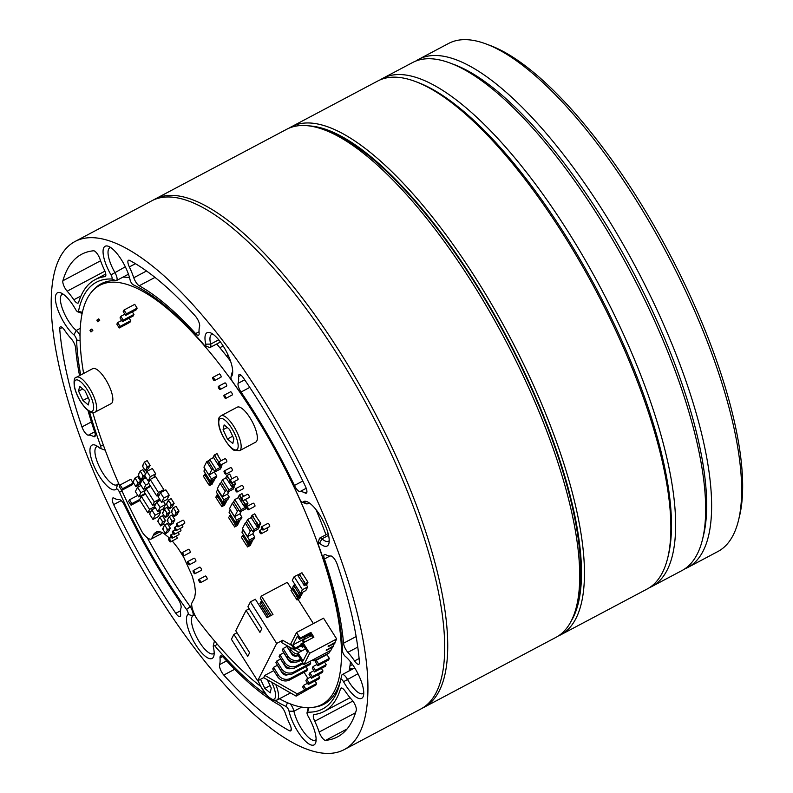 <?xml version="1.0" encoding="UTF-8"?>
<svg xmlns="http://www.w3.org/2000/svg" width="793" height="793" viewBox="0 0 793 793"><rect width="100%" height="100%" fill="white"/><g stroke="black" fill="none" stroke-linecap="round" stroke-linejoin="round"><path stroke-width="1.19" d="M302.371 593.273L301.35 595.285L298.644 596.713L299.665 594.71L302.371 593.273L301.955 592.619M298.416 593.174L299.09 594.244L298.842 592.767L298.416 593.174L299.298 593.947M298.644 596.713L297.732 594.819M297.524 594.938L292.647 587.216L294.887 584.411L300.537 593.323M294.421 585.759L293.985 586.166L294.669 587.236L294.421 585.759L293.985 586.166M294.292 586.007L294.877 586.939M298.545 592.926L294.788 586.989M293.668 585.204L294.114 585.918M299.665 594.71L299.219 593.997M300.706 596.544L299.685 598.546L296.988 599.974L298.009 597.972L300.706 596.544L300.279 595.85M296.76 596.445L297.434 597.506L297.861 597.099L297.187 596.029L296.76 596.445L297.643 597.208M296.988 599.974L296.076 598.081M295.868 598.2L290.991 590.478L293.083 587.9M292.756 589.021L293.004 590.507L293.43 590.091L292.756 589.021L292.33 589.437M292.627 589.278L293.222 590.21M296.889 596.187L293.132 590.25M292.012 588.475L292.458 589.179M298.009 597.972L297.563 597.258M294.441 583.678L294.966 584.55M222.526 464.054L221.981 465.124L219.284 466.552L219.939 465.263M219.284 466.552L218.372 464.658M221.098 460.733L217.946 455.747M218.154 464.767L213.277 457.055L214.298 455.043L217.004 453.616L218.125 455.39M215.052 455.598L215.299 457.075L215.726 456.669L215.052 455.598L214.625 456.005M214.923 455.846L215.508 456.778M218.699 462.012L215.428 456.827M214.298 455.043L214.754 455.757M205.159 473.054L205.605 473.768M214.844 479.18L212.147 480.608L211.126 482.62L213.823 481.182L214.635 478.853M211.126 482.62L210.442 481.083M209.996 480.836L206.279 474.829M150.125 465.382L147.429 466.819L144.435 462.071L147.131 460.634L150.125 465.382L148.35 468.455M147.577 466.958L146.675 466.978L147.052 467.573L147.577 466.958M146.973 466.819L147.349 467.414M142.899 465.521L142.393 466.086L145.387 470.834L148.469 468.653M142.542 465.778L143.146 465.927L142.77 465.332L144.048 462.825M145.516 469.674L145.843 470.378L146.071 469.922L145.169 469.942M145.466 469.783L145.843 470.378M147.052 467.573L145.773 470.08M172.359 506.459L174.133 503.386L171.129 498.638L168.433 500.066L171.437 504.814L174.133 503.386M166.897 503.525L166.391 504.08L169.395 508.828L172.477 506.648M169.524 507.679L169.851 508.372L170.079 507.916L169.177 507.936M169.474 507.778L169.851 508.372M166.55 503.783L166.927 504.378L166.778 503.327L168.047 500.819L168.602 501.057M171.585 504.953L170.673 504.972L171.585 504.953M168.047 500.819L168.423 501.414L168.433 500.066M171.347 505.409L170.673 504.972M169.781 508.075L171.05 505.567M140.718 481.331L138.022 482.768L135.018 478.02L137.714 476.583L140.718 481.331L138.944 484.404M138.17 482.907L137.258 482.927L137.635 483.522L138.17 482.907M137.566 482.768L137.932 483.363M133.482 481.47L132.976 482.035L135.98 486.783L139.062 484.602M133.135 481.728L133.739 481.876L133.363 481.282L134.641 478.764M136.109 485.623L136.436 486.317L135.99 485.435L135.762 485.891M136.059 485.732L136.436 486.317M137.635 483.522L136.366 486.03M163.695 523.588L165.469 520.515L162.476 515.767L159.77 517.205L162.773 521.953L165.469 520.515M158.233 520.654L157.738 521.219L160.731 525.967L163.814 523.786M160.86 524.817L161.187 525.511L160.741 524.619L160.513 525.075M160.81 524.916L161.187 525.511M157.886 520.912L158.263 521.507L158.114 520.466L159.393 517.958L159.948 518.196M162.922 522.091L162.02 522.111L162.922 522.091M159.393 517.958L159.77 518.553L159.77 517.205M162.694 522.547L162.02 522.111M161.118 525.214L162.387 522.706M145.218 474.739L146.933 471.349L150.313 476.692L148.142 480.954L144.772 475.612L145.218 474.739L143.186 475.84L140.183 471.092L142.889 469.654L145.605 473.966M143.335 475.978L142.433 475.998L142.809 476.593L143.335 475.978M144.931 475.869L144.108 477.475M142.73 475.84L143.107 476.434M138.656 474.541L138.151 475.106L141.144 479.854L144.227 477.673M138.299 474.799L138.904 474.948L138.527 474.353L139.806 471.845M141.273 478.704L141.6 479.398L141.828 478.942L140.926 478.962M141.223 478.803L141.6 479.398M142.809 476.593L141.531 479.101M168.235 515.222L170.019 512.149L167.016 507.401L164.32 508.838L167.323 513.586L170.019 512.149M162.783 512.288L162.278 512.853L165.281 517.601L168.364 515.42M165.41 516.451L165.737 517.145L165.291 516.253L165.053 516.709M165.36 516.55L165.737 517.145M162.436 512.546L162.803 513.14L163.933 509.592L164.488 509.83M167.462 513.725L166.56 513.745L167.462 513.725M163.933 509.592L164.31 510.177L164.32 508.838M167.234 514.181L166.56 513.745M165.658 516.848L166.936 514.34M303.342 583.777L298.257 576.164L299.278 574.162L301.974 572.734L302.926 574.866M307.971 582.231L305.275 583.658L304.254 585.67L306.96 584.243L307.971 582.231L303.104 574.509M300.022 574.717L300.269 576.194L300.706 575.787L300.022 574.717L299.595 575.123M299.903 574.965L300.488 575.896M304.254 585.67L303.134 583.886M304.026 582.131L304.453 581.725L304.7 583.202L304.026 582.131L304.909 582.905M305.275 583.658L304.829 582.944M300.398 575.946L304.155 581.884M299.278 574.162L299.724 574.875M213.069 482.223L212.048 484.236L209.352 485.663L210.373 483.661L213.069 482.223L212.772 481.748M209.124 482.124L209.798 483.195L209.55 481.718L209.124 482.124L210.006 482.897M209.352 485.663L208.44 483.77M208.232 483.889L203.355 476.167L205.427 473.599M205.119 474.71L204.693 475.116L205.367 476.187L205.793 475.78L205.119 474.71L204.693 475.116M204.99 474.957L205.585 475.889M209.243 481.876L205.496 475.939M204.376 474.155L204.822 474.868M210.373 483.661L209.927 482.947M150.174 479.438L158.422 492.493L156.697 495.883L148.45 482.818L150.174 479.438L155.567 476.573L163.824 489.638L162.922 491.402M158.422 492.493L163.824 489.638M156.697 495.883L159.611 494.336M146.081 488.815L154.338 501.88L152.613 505.27L144.366 492.205L146.081 488.815L150.69 486.367M154.338 501.88L159.591 499.084M157.49 495.466L158.352 496.824M152.613 505.27L155.993 503.476M159.651 499.174L158.719 501.017M248.001 503.149L246.98 505.151L244.284 506.578L245.305 504.576L248.001 503.149L245.315 499.521M244.056 503.04L244.73 504.11L245.156 503.704L244.482 502.633L244.056 503.04L244.938 503.813M244.284 506.578L243.372 504.685M243.392 496.477L242.945 495.774M243.164 504.804L238.287 497.082L239.308 495.07L242.004 493.642L243.124 495.427M240.051 495.625L240.299 497.112L240.725 496.696L240.051 495.625L239.625 496.041M239.922 495.883L240.517 496.814M244.175 502.792L242.916 500.789M240.993 497.746L240.428 496.854M239.308 495.07L239.754 495.784M245.305 504.576L244.859 503.862M230.277 514.181L230.733 514.895M239.962 520.307L237.266 521.735L236.245 523.747L238.941 522.309L239.764 519.98M236.245 523.747L235.561 522.21M235.124 521.963L231.407 515.956M179.01 511.108L176.314 512.536L173.31 507.788L176.006 506.35L179.01 511.108L177.236 514.171M176.462 512.675L175.55 512.694L175.927 513.289L176.462 512.675M175.858 512.536L176.224 513.13M171.774 511.237L171.268 511.802L174.272 516.55L177.354 514.37M171.427 511.505L172.031 511.644L171.655 511.049L172.924 508.541M174.401 515.4L174.728 516.094L174.282 515.202L174.054 515.658M174.351 515.5L174.728 516.094M175.927 513.289L174.658 515.797M238.306 523.568L237.285 525.581L234.589 527.008L235.61 525.006L238.306 523.568L237.87 522.884M234.351 523.469L235.035 524.54L234.787 523.063L234.351 523.469L235.243 524.242M234.589 527.008L233.677 525.115M233.459 525.224L228.582 517.512L230.684 514.935M230.357 516.055L230.604 517.532L231.031 517.125L230.357 516.055L229.93 516.461M230.228 516.302L230.822 517.234M234.48 523.221L230.733 517.284M229.603 515.5L230.059 516.213M235.61 525.006L235.154 524.292M260.758 523.33L259.737 525.343L257.041 526.77L258.052 524.758L260.758 523.33L255.703 515.965M256.803 523.231L257.477 524.302L257.229 522.825L256.803 523.231L257.695 524.004M257.041 526.77L256.129 524.877M255.911 524.986L251.034 517.274L252.055 515.262L254.751 513.834L255.881 515.609M252.808 515.817L253.056 517.294L253.482 516.887L252.808 515.817L252.382 516.223M252.68 516.065L253.264 516.996M256.932 522.984L253.185 517.046M252.055 515.262L252.501 515.975M258.052 524.758L257.606 524.044M243.154 534.115L243.61 534.829M243.629 534.869L242.489 535.434L243.481 537.466L243.917 537.059L243.233 535.989L242.807 536.405M252.848 540.241L250.142 541.669L249.121 543.681L251.827 542.253L252.64 539.924M249.121 543.681L248.447 542.144M248.001 541.897L244.284 535.899M170.346 528.237L167.65 529.674L164.647 524.916L167.353 523.489L170.346 528.237L168.572 531.31M164.617 525.412L164.647 524.916M167.799 529.813L166.897 529.833L167.264 530.428L167.799 529.813M167.194 529.674L167.571 530.269M163.11 528.376L162.615 528.941L165.608 533.689L168.691 531.508M162.763 528.634L163.368 528.782L162.991 528.188L164.27 525.67M165.737 532.529L166.064 533.223L165.618 532.341L165.39 532.797M165.687 532.638L166.064 533.223M167.264 530.428L165.995 532.936M251.183 543.502L250.172 545.515L247.466 546.942L248.487 544.94L251.183 543.502L250.757 542.818M247.238 543.403L247.912 544.474L248.338 544.067L247.664 542.997L247.238 543.403L248.12 544.176M247.466 546.942L246.554 545.049M246.345 545.168L241.468 537.446L242.489 535.434M243.114 536.246L243.699 537.168M247.366 543.155L243.61 537.218M248.487 544.94L248.04 544.226M235.63 483.552L234.609 485.554L231.903 486.991L232.924 484.979L235.63 483.552L234.064 481.708M231.675 483.452L232.349 484.523L232.101 483.036L231.675 483.452L232.567 484.226M231.903 486.991L231.001 485.098M232.141 478.665L230.575 476.187M230.783 485.207L225.906 477.485L226.927 475.483L229.623 474.055L230.753 475.83M227.68 476.038L227.244 476.444L227.928 477.515L227.68 476.038L227.244 476.444M227.551 476.286L228.136 477.217M229.742 479.934L228.047 477.267M226.927 475.483L227.373 476.196M232.924 484.979L232.478 484.265M217.53 493.989L217.976 494.703M227.214 500.115L224.518 501.553L223.497 503.555L226.193 502.128L227.006 499.798M223.497 503.555L222.813 502.028M222.367 501.781L218.65 495.774M174.896 519.871L172.2 521.308L169.196 516.55L171.893 515.123L174.896 519.871L173.112 522.944M169.167 517.046L169.196 516.55M172.339 521.447L171.437 521.467L171.813 522.062L172.339 521.447M171.734 521.308L172.111 521.903M167.66 520.01L167.154 520.575L170.158 525.323L173.241 523.132M167.313 520.267L167.918 520.416L167.541 519.821L168.81 517.304M170.287 524.163L170.604 524.857L170.168 523.975L169.93 524.431M170.237 524.262L170.604 524.857M171.813 522.062L170.535 524.57M225.46 503.238L224.439 505.24L221.743 506.677L222.764 504.665L225.46 503.238L225.123 502.693M221.505 503.139L222.189 504.199L222.615 503.793L221.941 502.722L221.505 503.139L222.397 503.912M221.743 506.677L220.831 504.774M220.613 504.893L215.746 497.171L217.837 494.594M217.51 495.714L217.084 496.131L217.758 497.201L218.184 496.785L217.51 495.714L217.084 496.131M217.381 495.972L217.976 496.904M221.634 502.881L217.887 496.943M216.757 495.169L217.213 495.883M222.764 504.665L222.308 503.951M250.301 531.062L247.495 536.593L242.43 528.574L245.235 523.053L250.301 531.062L251.867 530.239M247.495 536.593L252.898 533.729L254.206 531.141M245.235 523.053L246.801 522.22M267.37 679.77L271.256 688.096L270.205 692.904L264.812 688.413L260.57 679.304M270.096 685.608L264.812 688.413M232.815 443.505L227.422 439.005L223.081 429.707L224.132 424.899L229.524 429.39L233.866 438.698L232.815 443.505M221.009 415.78L237.206 407.196A19.766 6.503 62.1 0 1 242.846 409.138A19.766 6.503 62.1 0 1 254.949 427.586A19.766 6.503 62.1 0 1 255.723 442.127L239.526 450.711A19.766 6.503 -117.9 0 0 238.762 436.17A19.766 6.503 -117.9 0 0 226.649 417.723A19.766 6.503 -117.9 0 0 221.009 415.78C219.314 417.852 217.52 416.692 219.017 426.099C220.979 436.556 232.062 450.563 234.232 450.216L239.526 450.711M232.706 436.209L227.422 439.005M223.081 429.707L227.244 427.496M349.971 665.872L352.498 664.524M422.481 708.07A287.512 94.526 -117.9 0 0 424.007 707.316A287.512 94.526 -117.9 0 0 408.524 485.088A287.512 94.526 -117.9 0 0 154.675 199.271A287.512 94.526 -117.9 0 0 153.198 200.104M154.675 199.271L286.62 129.318A287.512 94.526 62.1 0 1 324.119 129.794A287.512 94.526 62.1 0 1 540.469 415.135A287.512 94.526 62.1 0 1 576.6 606.06A287.512 94.526 62.1 0 1 555.952 637.364L424.007 707.316M324.119 129.794L328.332 131.38A283.914 93.346 62.1 0 1 541.976 413.153A283.914 93.346 62.1 0 1 577.661 601.689L576.6 606.06M275.102 700.596A241.508 79.399 -117.9 0 0 286.015 706.404A3.598 1.18 62.1 0 1 289.039 711.182A25.158 8.267 -117.9 0 0 303.005 738.57A25.158 8.267 -117.9 0 0 315.842 742.159A25.158 8.267 -117.9 0 0 308.16 716.277A3.598 1.18 62.1 0 1 307.06 712.58A3.598 1.18 62.1 0 1 307.545 712.144A241.508 79.399 -117.9 0 0 340.038 682.664A241.508 79.399 -117.9 0 0 340.673 679.77A3.598 1.18 62.1 0 1 340.683 679.73A3.598 1.18 62.1 0 1 343.538 681.712A25.158 8.267 -117.9 0 0 363.491 695.6A25.158 8.267 -117.9 0 0 358.961 675.775A25.158 8.267 -117.9 0 0 345.213 656.287A3.598 1.18 62.1 0 1 342.566 651.142A241.508 79.399 -117.9 0 0 318.538 545.247A3.598 1.18 62.1 0 1 318.221 543.195A3.598 1.18 62.1 0 1 319.559 543.205A25.158 8.267 -117.9 0 0 328.936 543.284A25.158 8.267 -117.9 0 0 322.652 519.921A25.158 8.267 -117.9 0 0 306.841 501.612A25.158 8.267 -117.9 0 0 302.807 502.157A3.598 1.18 62.1 0 1 302.232 502.237A3.598 1.18 62.1 0 1 299.675 499.015A241.508 79.399 -117.9 0 0 232.567 381.621A3.598 1.18 62.1 0 1 230.971 377.141A3.598 1.18 62.1 0 1 231.15 376.804A25.158 8.267 -117.9 0 0 232.428 374.435A25.158 8.267 -117.9 0 0 226.144 351.071A25.158 8.267 -117.9 0 0 210.333 332.763A25.158 8.267 -117.9 0 0 205.783 344.162A3.598 1.18 62.1 0 1 205.139 345.798A3.598 1.18 62.1 0 1 204.009 344.866A241.508 79.399 -117.9 0 0 133.135 284.746A3.598 1.18 62.1 0 1 130.111 279.969A25.158 8.267 -117.9 0 0 108.393 246.296A25.158 8.267 -117.9 0 0 110.99 274.874A3.598 1.18 62.1 0 1 111.605 279.007A241.508 79.399 -117.9 0 0 78.467 311.381A3.598 1.18 62.1 0 1 77.734 311.808A3.598 1.18 62.1 0 1 75.613 309.439A25.158 8.267 -117.9 0 0 60.744 292.855A25.158 8.267 -117.9 0 0 57.096 307.506A25.158 8.267 -117.9 0 0 73.937 334.864A3.598 1.18 62.1 0 1 76.584 340.009A241.508 79.399 -117.9 0 0 80.698 375.01M302.232 502.237L306.445 503.813A7.187 2.359 -117.9 0 0 307.377 503.823A7.187 2.359 -117.9 0 0 307.595 503.654A21.56 7.087 62.1 0 1 308.249 503.149A21.56 7.087 62.1 0 1 309.211 502.871M329.214 540.618A21.56 7.087 62.1 0 1 328.451 541.252A21.56 7.087 62.1 0 1 321.958 538.843A7.187 2.359 -117.9 0 0 319.797 538.041A7.187 2.359 -117.9 0 0 319.272 538.824L318.221 543.195M363.769 692.933A21.56 7.087 62.1 0 1 362.996 693.568A21.56 7.087 62.1 0 1 347.443 679.323A7.187 2.359 -117.9 0 0 342.259 674.575A7.187 2.359 -117.9 0 0 341.743 675.358A7.187 2.359 -117.9 0 0 341.724 675.438L340.693 679.69M340.544 680.424A237.91 78.22 62.1 0 1 324.01 704.194A237.91 78.22 62.1 0 1 314.226 707.148M308.358 707.673A7.187 2.359 -117.9 0 0 308.12 708.208L307.06 712.58M316.12 739.492A21.56 7.087 62.1 0 1 315.346 740.137A21.56 7.087 62.1 0 1 303.788 732.068A21.56 7.087 62.1 0 1 293.925 711.232A7.187 2.359 -117.9 0 0 290.347 703.906M89.391 411.468A241.508 79.399 -117.9 0 0 100.612 445.914A3.598 1.18 62.1 0 1 100.205 448.342A3.598 1.18 62.1 0 1 99.591 447.946A25.158 8.267 -117.9 0 0 95.299 445.17A25.158 8.267 -117.9 0 0 95.13 468.534A25.158 8.267 -117.9 0 0 116.343 488.994A3.598 1.18 62.1 0 1 119.475 492.136A241.508 79.399 -117.9 0 0 186.573 609.53A3.598 1.18 62.1 0 1 187.991 614.347A25.158 8.267 -117.9 0 0 195.712 644.768A25.158 8.267 -117.9 0 0 213.902 655.692A25.158 8.267 -117.9 0 0 213.357 646.989A3.598 1.18 62.1 0 1 213.287 645.74A3.598 1.18 62.1 0 1 215.141 646.285A241.508 79.399 -117.9 0 0 266.19 694.757M214.506 640.932A7.187 2.359 -117.9 0 0 214.338 641.368L213.287 645.74M214.179 653.026A21.56 7.087 62.1 0 1 213.416 653.67A21.56 7.087 62.1 0 1 197.447 638.682A21.56 7.087 62.1 0 1 192.749 615.883A7.187 2.359 -117.9 0 0 189.914 606.249A237.91 78.22 62.1 0 1 147.339 537.832M119.039 484.315A7.187 2.359 -117.9 0 0 117.77 484.146A7.187 2.359 -117.9 0 0 117.552 484.315A21.56 7.087 62.1 0 1 116.898 484.82A21.56 7.087 62.1 0 1 100.533 469.089A21.56 7.087 62.1 0 1 96.696 446.717A21.56 7.087 62.1 0 1 97.658 446.439M100.205 448.342L104.418 449.918A7.187 2.359 -117.9 0 0 105.152 450.008M80.034 335.667A7.187 2.359 -117.9 0 0 76.267 330.443A21.56 7.087 62.1 0 1 63.014 310.321A21.56 7.087 62.1 0 1 62.151 294.401A21.56 7.087 62.1 0 1 63.103 294.124M77.734 311.808L81.947 313.394A7.187 2.359 -117.9 0 0 82.125 313.443M93.197 290.218A237.91 78.22 62.1 0 1 101.137 283.785A237.91 78.22 62.1 0 1 116.056 280.643A7.187 2.359 -117.9 0 0 116.512 280.544A7.187 2.359 -117.9 0 0 114.826 272.366A21.56 7.087 62.1 0 1 109.801 247.832A21.56 7.087 62.1 0 1 110.752 247.565M205.139 345.798L209.352 347.374A7.187 2.359 -117.9 0 0 210.284 347.384A7.187 2.359 -117.9 0 0 210.651 344.112A21.56 7.087 62.1 0 1 211.731 334.309A21.56 7.087 62.1 0 1 212.693 334.031M232.696 371.768A21.56 7.087 62.1 0 1 232.389 372.086A7.187 2.359 -117.9 0 0 232.032 372.769L230.971 377.141M352.627 669.074A237.91 78.22 62.1 0 1 350.853 668.291L349.961 670.491M313.998 751.457A287.512 94.526 -117.9 0 0 344.241 749.593A287.512 94.526 -117.9 0 0 293.093 451.306A287.512 94.526 -117.9 0 0 74.909 241.558A287.512 94.526 -117.9 0 0 107.105 501.88A287.512 94.526 -117.9 0 0 313.998 751.457M180.546 610.769L175.788 613.296A273.129 89.797 62.1 0 1 113.657 504.596L121.2 500.601M175.788 613.296A7.187 2.359 -117.9 0 0 180.041 616.548A7.187 2.359 -117.9 0 0 180.616 614.535A35.943 11.816 -117.9 0 1 181.042 607.825A7.187 2.359 -117.9 0 0 178.118 599.102A244.383 80.351 -117.9 0 1 124.729 505.696A7.187 2.359 -117.9 0 0 119.158 499.56A35.943 11.816 -117.9 0 1 114.113 498.192A7.187 2.359 -117.9 0 0 112.814 498.014A7.187 2.359 -117.9 0 0 113.657 504.596M291.249 729.738L289.415 730.72A273.129 89.797 62.1 0 1 223.785 675.051L234.659 669.292M226.62 660.896L219.562 664.643A7.187 2.359 -117.9 0 0 223.785 675.051M219.562 664.643A35.943 11.816 -117.9 0 0 220.018 657.962L222.565 656.604M289.415 730.72A7.187 2.359 -117.9 0 0 290.674 730.878A7.187 2.359 -117.9 0 0 289.802 724.217A35.943 11.816 -117.9 0 1 285.381 713.403A7.187 2.359 -117.9 0 0 279.939 705.383A244.383 80.351 -117.9 0 1 223.547 657.546A7.187 2.359 -117.9 0 0 220.593 655.96A7.187 2.359 -117.9 0 0 220.018 657.962M355.542 712.758L319.163 732.048A35.943 11.816 -117.9 0 0 314.752 721.243A7.187 2.359 -117.9 0 1 313.889 714.602A7.187 2.359 -117.9 0 1 314.177 714.513A244.383 80.351 -117.9 0 0 324.04 711.499A244.383 80.351 -117.9 0 0 340.534 688.76A7.187 2.359 -117.9 0 1 341.02 688.086A7.187 2.359 -117.9 0 1 345.312 691.387A35.943 11.816 -117.9 0 0 351.993 699.971A7.187 2.359 -117.9 0 1 356.265 710.389A273.129 89.797 62.1 0 1 337.501 736.895A273.129 89.797 62.1 0 1 325.596 740.365L347.056 728.985M319.163 732.048A7.187 2.359 -117.9 0 0 325.596 740.365M356.146 636.541L343.538 643.232A244.383 80.351 -117.9 0 0 324.426 558.976A7.187 2.359 -117.9 0 1 324.436 554.485A7.187 2.359 -117.9 0 1 325.725 554.664A35.943 11.816 -117.9 0 0 330.75 555.982A7.187 2.359 -117.9 0 1 337.194 564.229A273.129 89.797 62.1 0 1 359.437 662.284A7.187 2.359 -117.9 0 1 358.862 664.256A7.187 2.359 -117.9 0 1 354.56 660.936A35.943 11.816 -117.9 0 0 347.879 652.332L357.772 647.088M343.538 643.232A7.187 2.359 -117.9 0 0 347.879 652.332M244.7 379.827L238.098 383.326A35.943 11.816 -117.9 0 0 238.534 376.616A7.187 2.359 -117.9 0 1 239.109 374.603A7.187 2.359 -117.9 0 1 243.362 377.855A273.129 89.797 62.1 0 1 305.493 486.555A7.187 2.359 -117.9 0 1 306.336 493.137A7.187 2.359 -117.9 0 1 305.027 492.959A35.943 11.816 -117.9 0 0 299.992 491.591L306.217 488.29M302.827 480.994L294.421 485.455A7.187 2.359 -117.9 0 0 299.992 491.591M294.421 485.455A244.383 80.351 -117.9 0 0 241.032 392.049L249.775 387.41M238.098 383.326A7.187 2.359 -117.9 0 0 241.032 392.049M146.507 270.998L133.769 277.748A35.943 11.816 -117.9 0 0 129.348 266.934A7.187 2.359 -117.9 0 1 128.466 260.273A7.187 2.359 -117.9 0 1 129.735 260.431A273.129 89.797 62.1 0 1 195.356 316.1A7.187 2.359 -117.9 0 1 199.588 326.508A35.943 11.816 -117.9 0 0 199.132 333.189A7.187 2.359 -117.9 0 1 198.557 335.191A7.187 2.359 -117.9 0 1 195.603 333.605A244.383 80.351 -117.9 0 0 139.211 285.767L154.992 277.411M133.769 277.748A7.187 2.359 -117.9 0 0 139.211 285.767M100.572 260.778L62.885 280.762A273.129 89.797 62.1 0 1 81.649 254.256A273.129 89.797 62.1 0 1 93.554 250.786A7.187 2.359 -117.9 0 1 99.987 259.103A35.943 11.816 -117.9 0 0 104.389 269.907A7.187 2.359 -117.9 0 1 105.261 276.549A7.187 2.359 -117.9 0 1 104.973 276.638A244.383 80.351 -117.9 0 0 95.11 279.661A244.383 80.351 -117.9 0 0 78.606 302.391A7.187 2.359 -117.9 0 1 78.12 303.065A7.187 2.359 -117.9 0 1 73.838 299.764A35.943 11.816 -117.9 0 0 67.157 291.18L104.934 271.156M62.885 280.762A7.187 2.359 -117.9 0 0 67.157 291.18M91.393 421.916L81.957 426.921A273.129 89.797 62.1 0 1 59.713 328.867L62.241 327.519M79.548 375.624A244.383 80.351 -117.9 0 1 75.613 347.919A7.187 2.359 -117.9 0 0 71.271 338.819A35.943 11.816 -117.9 0 1 64.59 330.215A7.187 2.359 -117.9 0 0 60.288 326.894A7.187 2.359 -117.9 0 0 59.713 328.867M87.964 410.457A244.383 80.351 -117.9 0 0 94.724 432.175A7.187 2.359 -117.9 0 1 94.714 436.665A7.187 2.359 -117.9 0 1 93.425 436.487A35.943 11.816 -117.9 0 0 88.4 435.169L94.625 431.868M81.957 426.921A7.187 2.359 -117.9 0 0 88.4 435.169M74.909 241.558L151.681 200.857A287.512 94.526 62.1 0 1 369.855 410.605A287.512 94.526 62.1 0 1 421.004 708.902L344.241 749.593M308.992 125.889A285.351 93.812 62.1 0 1 320.65 127.792A285.351 93.812 62.1 0 1 513.973 350.902A285.351 93.812 62.1 0 1 571.347 620.78M667.765 557.737L668.4 555.11A285.351 93.812 -117.9 0 0 597.139 290.119A285.351 93.812 -117.9 0 0 417.812 82.422L415.284 81.471A287.512 94.526 62.1 0 1 595.969 290.744A287.512 94.526 62.1 0 1 667.765 557.737A287.512 94.526 62.1 0 1 647.108 589.04L560.75 634.816A287.512 94.526 -117.9 0 0 528.554 374.494A287.512 94.526 -117.9 0 0 321.661 124.917A287.512 94.526 -117.9 0 0 291.428 126.781A287.512 94.526 -117.9 0 0 289.078 128.149M558.292 635.986A287.512 94.526 -117.9 0 0 560.75 634.816M291.428 126.781L377.785 80.995A287.512 94.526 62.1 0 1 408.028 79.131A287.512 94.526 62.1 0 1 415.284 81.471M738.531 520.218L739.591 515.846A283.914 93.346 -117.9 0 0 668.687 252.184A283.914 93.346 -117.9 0 0 490.272 45.528L486.059 43.952A287.512 94.526 62.1 0 1 702.4 329.293A287.512 94.526 62.1 0 1 738.531 520.218A287.512 94.526 62.1 0 1 717.883 551.522L687.898 567.421A287.512 94.526 -117.9 0 0 672.414 345.193A287.512 94.526 -117.9 0 0 418.575 59.376A287.512 94.526 -117.9 0 0 415.661 61.13M418.575 59.376L448.56 43.476A287.512 94.526 62.1 0 1 486.059 43.952M684.805 568.839A287.512 94.526 -117.9 0 0 687.898 567.421M702.548 539.299L703.609 534.918A283.914 93.346 -117.9 0 0 667.924 346.382A283.914 93.346 -117.9 0 0 454.28 64.61L450.067 63.034A287.512 94.526 62.1 0 1 666.417 348.365A287.512 94.526 62.1 0 1 702.548 539.299A287.512 94.526 62.1 0 1 681.901 570.593L651.905 586.493A287.512 94.526 -117.9 0 0 636.432 364.265A287.512 94.526 -117.9 0 0 382.583 78.448A287.512 94.526 -117.9 0 0 380.243 79.825M649.457 587.663A287.512 94.526 -117.9 0 0 651.905 586.493M382.583 78.448L412.568 62.548A287.512 94.526 62.1 0 1 450.067 63.034M267.043 527.93A1.794 0.595 62.1 0 1 267.796 530.23A1.794 0.595 62.1 0 1 267.697 530.339L261.184 533.788A1.794 0.595 62.1 0 1 259.926 532.658A1.794 0.595 62.1 0 1 259.41 530.715A1.794 0.595 62.1 0 1 259.509 530.616A1.794 0.595 62.1 0 1 260.768 531.746A1.794 0.595 62.1 0 1 261.284 533.679A1.794 0.595 62.1 0 1 261.184 533.788M261.412 526.849L267.925 523.4A1.794 0.595 62.1 0 1 269.194 524.53A1.794 0.595 62.1 0 1 269.709 526.463A1.794 0.595 62.1 0 1 269.61 526.572L263.098 530.021A1.794 0.595 62.1 0 1 261.839 528.891A1.794 0.595 62.1 0 1 261.323 526.948A1.794 0.595 62.1 0 1 261.412 526.849A1.794 0.595 62.1 0 1 262.681 527.979A1.794 0.595 62.1 0 1 263.197 529.922A1.794 0.595 62.1 0 1 263.098 530.021M198.835 579.475L205.337 576.025A1.794 0.595 62.1 0 1 206.705 577.334A1.794 0.595 62.1 0 1 207.023 579.207L200.51 582.657A1.794 0.595 62.1 0 1 199.35 581.695A1.794 0.595 62.1 0 1 198.835 579.475A1.794 0.595 62.1 0 1 199.995 580.436A1.794 0.595 62.1 0 1 200.51 582.657M187.574 561.662L194.087 558.213A1.794 0.595 62.1 0 1 195.455 559.531A1.794 0.595 62.1 0 1 195.772 561.394L189.259 564.844A1.794 0.595 62.1 0 1 188.1 563.882A1.794 0.595 62.1 0 1 187.574 561.662A1.794 0.595 62.1 0 1 188.734 562.624A1.794 0.595 62.1 0 1 189.259 564.844M181.954 552.761L188.456 549.311A1.794 0.595 62.1 0 1 189.824 550.62A1.794 0.595 62.1 0 1 190.142 552.483L183.639 555.933A1.794 0.595 62.1 0 1 182.479 554.971A1.794 0.595 62.1 0 1 181.954 552.761A1.794 0.595 62.1 0 1 183.114 553.722A1.794 0.595 62.1 0 1 183.639 555.933M193.205 570.573L199.717 567.124A1.794 0.595 62.1 0 1 201.075 568.432A1.794 0.595 62.1 0 1 201.392 570.296L194.89 573.745A1.794 0.595 62.1 0 1 193.73 572.784A1.794 0.595 62.1 0 1 193.205 570.573A1.794 0.595 62.1 0 1 194.364 571.535A1.794 0.595 62.1 0 1 194.89 573.745M224.141 471.012L230.654 467.563A1.794 0.595 62.1 0 1 231.814 468.524A1.794 0.595 62.1 0 1 232.339 470.735L225.827 474.184A1.794 0.595 62.1 0 1 224.667 473.223A1.794 0.595 62.1 0 1 224.141 471.012A1.794 0.595 62.1 0 1 225.301 471.974A1.794 0.595 62.1 0 1 225.827 474.184M229.772 479.914L236.274 476.464A1.794 0.595 62.1 0 1 237.444 477.426A1.794 0.595 62.1 0 1 237.959 479.646L231.457 483.096A1.794 0.595 62.1 0 1 230.297 482.134A1.794 0.595 62.1 0 1 229.772 479.914A1.794 0.595 62.1 0 1 230.932 480.875A1.794 0.595 62.1 0 1 231.457 483.096M246.653 506.638L253.155 503.188A1.794 0.595 62.1 0 1 254.315 504.15A1.794 0.595 62.1 0 1 254.84 506.36L248.328 509.81A1.794 0.595 62.1 0 1 247.168 508.848A1.794 0.595 62.1 0 1 246.653 506.638A1.794 0.595 62.1 0 1 247.812 507.599A1.794 0.595 62.1 0 1 248.328 509.81M235.392 488.825L241.905 485.375A1.794 0.595 62.1 0 1 243.064 486.337A1.794 0.595 62.1 0 1 243.59 488.547L237.077 491.997A1.794 0.595 62.1 0 1 235.917 491.036A1.794 0.595 62.1 0 1 235.392 488.825A1.794 0.595 62.1 0 1 236.552 489.787A1.794 0.595 62.1 0 1 237.077 491.997M218.521 462.111L225.024 458.651A1.794 0.595 62.1 0 1 226.183 459.613A1.794 0.595 62.1 0 1 226.709 461.833L220.196 465.283A1.794 0.595 62.1 0 1 219.037 464.321A1.794 0.595 62.1 0 1 218.521 462.111A1.794 0.595 62.1 0 1 219.681 463.062A1.794 0.595 62.1 0 1 220.196 465.283M241.022 497.726L247.535 494.277A1.794 0.595 62.1 0 1 248.695 495.238A1.794 0.595 62.1 0 1 249.21 497.459L242.708 500.908A1.794 0.595 62.1 0 1 241.548 499.947A1.794 0.595 62.1 0 1 241.022 497.726A1.794 0.595 62.1 0 1 242.182 498.688A1.794 0.595 62.1 0 1 242.708 500.908M218.432 386.34L224.934 382.89A1.794 0.595 62.1 0 1 226.094 383.852A1.794 0.595 62.1 0 1 226.62 386.062L220.117 389.512A1.794 0.595 62.1 0 1 218.957 388.55A1.794 0.595 62.1 0 1 218.432 386.34A1.794 0.595 62.1 0 1 219.592 387.301A1.794 0.595 62.1 0 1 220.117 389.512M224.052 395.241L230.565 391.792A1.794 0.595 62.1 0 1 231.725 392.753A1.794 0.595 62.1 0 1 232.25 394.973L225.737 398.423A1.794 0.595 62.1 0 1 224.578 397.462A1.794 0.595 62.1 0 1 224.052 395.241A1.794 0.595 62.1 0 1 225.212 396.203A1.794 0.595 62.1 0 1 225.737 398.423M212.802 377.428L219.314 373.979A1.794 0.595 62.1 0 1 220.474 374.94A1.794 0.595 62.1 0 1 220.999 377.161L214.487 380.61A1.794 0.595 62.1 0 1 213.327 379.649A1.794 0.595 62.1 0 1 212.802 377.428A1.794 0.595 62.1 0 1 213.961 378.39A1.794 0.595 62.1 0 1 214.487 380.61M226.828 356.374L229.028 359.189M227.016 356.007L228.245 355.353M123.212 311.629L124.035 310.023L126.434 313.82L125.621 315.426L123.212 311.629M126.434 313.82L137.139 308.15L134.741 304.343L124.035 310.023M137.139 308.15L136.327 309.756L125.621 315.426M120.03 317.904L120.843 316.298L123.242 320.104L122.429 321.71L120.03 317.904M124.828 314.187L120.843 316.298M132.342 311.867L133.958 314.424L133.135 316.03L122.429 321.71M129.15 318.142L130.766 320.699L129.953 322.305L119.237 327.985L116.839 324.178L117.661 322.573L120.06 326.379L119.237 327.985M130.766 320.699L120.06 326.379M121.646 320.461L117.661 322.573M133.958 314.424L123.242 320.104M178.247 532.272A1.794 0.595 62.1 0 1 178.891 534.67L172.388 538.12A1.794 0.595 62.1 0 1 171.119 536.99A1.794 0.595 62.1 0 1 170.604 535.057A1.794 0.595 62.1 0 1 170.703 534.948A1.794 0.595 62.1 0 1 171.962 536.078A1.794 0.595 62.1 0 1 172.477 538.021A1.794 0.595 62.1 0 1 172.388 538.12M180.16 528.505A1.794 0.595 62.1 0 1 180.804 530.904L174.291 534.363A1.794 0.595 62.1 0 1 173.033 533.223A1.794 0.595 62.1 0 1 172.517 531.29A1.794 0.595 62.1 0 1 172.616 531.181A1.794 0.595 62.1 0 1 173.875 532.311A1.794 0.595 62.1 0 1 174.391 534.254A1.794 0.595 62.1 0 1 174.291 534.363M176.333 536.028A1.794 0.595 62.1 0 1 176.978 538.437L170.475 541.887A1.794 0.595 62.1 0 1 169.206 540.757A1.794 0.595 62.1 0 1 168.691 538.814A1.794 0.595 62.1 0 1 168.79 538.715A1.794 0.595 62.1 0 1 170.049 539.845A1.794 0.595 62.1 0 1 170.564 541.788A1.794 0.595 62.1 0 1 170.475 541.887M182.846 520.307A1.794 0.595 62.1 0 1 182.945 520.198A1.794 0.595 62.1 0 1 184.313 521.516A1.794 0.595 62.1 0 1 184.63 523.38L178.118 526.83A1.794 0.595 62.1 0 1 176.859 525.7A1.794 0.595 62.1 0 1 176.343 523.757A1.794 0.595 62.1 0 1 176.442 523.648A1.794 0.595 62.1 0 1 177.701 524.788A1.794 0.595 62.1 0 1 178.217 526.721A1.794 0.595 62.1 0 1 178.118 526.83M182.063 524.738A1.794 0.595 62.1 0 1 182.717 527.147L176.205 530.596A1.794 0.595 62.1 0 1 174.946 529.456A1.794 0.595 62.1 0 1 174.43 527.523A1.794 0.595 62.1 0 1 174.529 527.414A1.794 0.595 62.1 0 1 175.788 528.554A1.794 0.595 62.1 0 1 176.304 530.487A1.794 0.595 62.1 0 1 176.205 530.596M298.436 655.861A8.911 8.198 26.9 0 1 290.258 651.459L291.071 649.854L289.207 646.89M291.071 649.854A8.911 8.198 26.9 0 0 297.425 654.106M290.258 651.459L286.352 645.264M301.122 660.113L299.159 661.154A8.911 8.198 26.9 0 1 287.076 657.734L287.889 656.128L283.091 648.525L286.927 646.493L291.725 654.086A4.312 3.965 26.9 0 0 297.415 655.821M287.889 656.128A8.911 8.198 26.9 0 0 299.972 659.548L300.567 659.231M287.076 657.734L282.268 650.131L283.091 648.525M273.526 667.359L272.713 668.965L277.51 676.558A8.911 8.198 26.9 0 0 289.594 679.978L306.792 670.868L307.615 669.252L290.416 678.372A8.911 8.198 26.9 0 1 278.323 674.952L273.526 667.359L277.362 665.317L282.169 672.92A4.312 3.965 26.9 0 0 287.859 674.655M305.999 666.705L307.615 669.252M283.884 664.009L284.697 662.403L279.899 654.8L279.086 656.406L283.884 664.009A8.911 8.198 26.9 0 0 295.977 667.428L303.293 663.553M284.697 662.403A8.911 8.198 26.9 0 0 296.79 665.823L302.738 662.67M279.899 654.8L283.735 652.768L288.543 660.371A4.312 3.965 26.9 0 0 294.233 662.105M276.717 661.075L275.895 662.68L280.702 670.283A8.911 8.198 26.9 0 0 292.786 673.703L309.984 664.584L310.797 662.978L293.598 672.097A8.911 8.198 26.9 0 1 281.515 668.677L276.717 661.075L280.553 659.042L285.351 666.645A4.312 3.965 26.9 0 0 291.041 668.38M309.835 661.451L310.797 662.978M298.951 652.431L281.515 642.518L282.665 640.258L291.893 645.512M296.671 648.218L301.608 651.033M315.069 658.686L330.394 650.557M312.412 660.083L313.978 660.975L315.118 658.715M313.978 660.975L329.283 652.857L330.423 650.597M273.773 670.65L264.812 675.408L263.663 677.658L296.126 696.125L311.837 687.214M291.328 661.352L290.218 661.937M295.739 655.514L295.373 656.217M291.636 589.199L287.294 582.32L261.353 596.068L272.98 614.476L266.983 617.658L255.356 599.25L250.41 601.877L276.668 643.44L282.665 640.258M276.668 643.44L257.666 680.84L263.663 677.658M313.364 623.585L298.079 599.399M237.008 632.735L233.895 634.39L231.417 639.277L257.666 680.84M264.812 675.408L297.276 693.865L304.581 689.989M307.962 678.431L304.086 672.305M250.41 601.877L247.922 606.774L261.799 628.74L259.955 632.378L246.078 610.412L235.749 630.742L249.626 652.718L247.773 656.356L233.895 634.39M297.276 693.865L296.126 696.125M261.353 596.068L260.273 598.209L271.156 615.447M249.18 608.766L246.078 610.412M269.798 616.171L260.768 601.877L259.955 603.483L268.43 616.895M260.124 606.804L261.422 606.12L268.282 616.974M260.768 601.877L262.136 601.153M314.999 680.949L316.615 683.507L315.802 685.112L305.087 690.792L302.688 686.986L303.501 685.38L305.91 689.186L305.087 690.792M316.615 683.507L305.91 689.186M307.496 683.269L303.501 685.38M318.191 674.674L319.797 677.232L318.984 678.838L308.279 684.518L305.88 680.711L306.693 679.105L309.092 682.912L308.279 684.518M319.797 677.232L309.092 682.912M310.678 676.994L306.693 679.105M315.436 661.887L316.258 660.282L318.657 664.078L317.834 665.684L315.436 661.887M318.657 664.078L329.363 658.398L326.964 654.602L316.258 660.282M329.363 658.398L328.55 660.014L317.834 665.684M309.062 674.437L309.885 672.831L312.283 676.627L311.461 678.243L309.062 674.437M313.869 670.719L309.885 672.831M321.373 668.4L322.989 670.957L322.176 672.563L311.461 678.243M312.254 668.162L313.066 666.556L315.465 670.353L314.652 671.958L312.254 668.162M317.051 664.445L313.066 666.556M324.565 662.125L326.171 664.683L325.358 666.289L314.652 671.958M322.989 670.957L312.283 676.627M326.171 664.683L315.465 670.353M326.607 649.536A1.794 0.595 62.1 0 1 326.508 650.319A1.794 0.595 62.1 0 1 326.22 650.29L333.04 646.126L334.448 643.351M305.513 648.952L298.019 652.936L297.375 654.185L303.947 664.574L330.929 650.27L332.535 647.118M303.114 642.885L313.909 637.166L310.915 632.418L300.121 638.137L296.552 632.497L323.544 618.193L336.668 638.97L309.676 653.283L303.114 642.885L302.48 644.144L307.545 652.163L303.085 660.946L298.019 652.936M328.52 645.77A1.794 0.595 62.1 0 1 328.421 646.553A1.794 0.595 62.1 0 1 328.133 646.523L334.953 642.36L336.668 638.97M300.121 638.137L299.476 639.396L297.415 636.125L292.954 644.917L295.016 648.178L294.381 649.437L301.271 645.78M294.381 649.437L290.813 643.797L296.552 632.497M303.947 664.574L309.676 653.283M295.016 648.178L300.953 645.036M310.915 632.418L310.271 633.676L299.476 639.396M312.839 637.731L310.271 633.676M311.252 635.213L309.746 636.016L310.638 634.261L304.641 637.433L303.749 639.198L292.954 644.917M309.746 636.016L309.141 635.054M304.532 642.142A1.794 0.595 -117.9 0 0 302.876 640.169A1.794 0.595 -117.9 0 0 302.777 640.278A1.794 0.595 -117.9 0 0 303.57 642.647M300.864 644.035A1.794 0.595 -117.9 0 0 301.38 645.978A1.794 0.595 -117.9 0 0 302.648 647.108A1.794 0.595 -117.9 0 0 302.738 647.009A1.794 0.595 -117.9 0 0 302.222 645.066A1.794 0.595 -117.9 0 0 300.963 643.936A1.794 0.595 -117.9 0 0 300.864 644.035M335.003 642.241A1.794 0.595 62.1 0 1 334.924 643.103L328.421 646.553M333.1 646.008A1.794 0.595 62.1 0 1 333.01 646.86L326.508 650.319M120.11 484.959L130.815 479.279L133.214 483.076L122.509 488.756L120.11 484.959L119.287 486.565L121.696 490.361L122.509 488.756M141.144 495.625L141.511 496.22M137.784 495.397L129.487 499.798L128.664 501.404L131.073 505.21L131.886 503.605L129.487 499.798M139.707 499.451L131.886 503.605M133.214 483.076L132.401 484.682L121.696 490.361M140.034 500.452L131.073 505.21M96.905 320.293L98.758 318.855L99.71 320.362L97.856 321.809L96.905 320.293M97.232 319.658L98.183 321.165L99.71 320.362M98.183 321.165L97.856 321.809M90.035 330.453L91.879 329.006L92.831 330.512L90.987 331.96L90.035 330.453M90.352 329.819L91.304 331.325L92.831 330.512M91.304 331.325L90.987 331.96M294.153 576.66L302.401 589.714L300.557 593.362L292.3 580.298L294.153 576.66L299.536 574.023M302.401 589.714L307.684 586.919L305.83 590.557L300.557 593.362M306.227 584.619L307.684 586.919M209.768 459.524L216.142 469.615L215.002 471.875L208.618 461.784L209.768 459.524L213.575 457.511M172.269 540.935L178.128 548.389L183.679 557.172L192.263 576.085L194.642 584.778L195.474 592.074L194.701 597.426L191.688 603.344A15.414 5.065 -117.9 0 0 196.525 618.302A237.196 77.982 -117.9 0 0 260.619 686.332M279.433 698.782A237.196 77.982 -117.9 0 0 321.859 704.511A237.196 77.982 -117.9 0 0 341.416 649.09L341.416 648.852A237.196 77.982 -117.9 0 0 341.059 641.844L340.861 639.178A237.196 77.982 -117.9 0 0 340.316 633.429L339.87 629.632A237.196 77.982 -117.9 0 0 339.166 624.408L338.442 619.749A237.196 77.982 -117.9 0 0 337.669 615.199L336.599 609.49A237.196 77.982 -117.9 0 0 335.687 605.049L334.418 599.29A237.196 77.982 -117.9 0 0 333.328 594.681L331.811 588.614A237.196 77.982 -117.9 0 0 330.532 583.777L328.917 577.978A237.196 77.982 -117.9 0 0 327.331 572.526L325.645 567.015A237.196 77.982 -117.9 0 0 323.752 561.077L322.037 555.893A237.196 77.982 -117.9 0 0 319.638 548.934L318.231 544.979A237.196 77.982 -117.9 0 0 99.67 285.381A237.196 77.982 -117.9 0 0 83.632 373.453M92.811 412.638A237.196 77.982 -117.9 0 0 119.684 485.782M121.725 490.352A237.196 77.982 -117.9 0 0 142.353 532.39A15.88 5.224 -117.9 0 0 151.324 538.972A15.88 5.224 -117.9 0 0 151.483 538.873A1913.697 629.166 62.1 0 1 151.513 538.834L154.268 533.421L157.192 531.479L161.395 532.153L163.873 533.461L169.692 538.239M109.047 385.775A19.766 6.503 62.1 0 1 111.218 403.578L95.031 412.162A19.766 6.503 -117.9 0 0 92.86 394.359A19.766 6.503 -117.9 0 0 76.515 377.23L92.702 368.646A19.766 6.503 62.1 0 1 109.047 385.775M220.88 465.709L221.544 466.76L220.395 469.02L215.002 471.875M169.206 495.199L167.045 499.471L161.643 502.336L158.273 496.993L160.434 492.721L165.836 489.856L169.206 495.199L163.814 498.063L161.643 502.336M145.416 488.379L145.912 489.162M144.752 492.82L144.128 494.049L138.735 496.904L135.355 491.561L137.526 487.298L141.035 485.435M163.457 501.374L165.469 504.566L163.299 508.838L157.906 511.693L154.526 506.35L156.697 502.088L160.285 500.185M245.88 505.736L246.534 506.777L241.151 509.651L240.001 511.911L245.404 509.047L246.514 506.856M239.863 513.874L241.954 517.175L240.804 519.435L235.402 522.29L229.028 512.199L230.327 509.859M233.717 486.03L234.302 486.942L233.152 489.202L227.75 492.066L221.376 481.975L222.526 479.715L226.114 477.812M227.403 494.138L229.197 496.983L228.047 499.243L222.655 502.108L216.281 492.017L217.788 489.559M252.749 533.808L254.831 537.109L253.681 539.369L248.288 542.234L241.905 532.133L243.203 529.793M258.845 525.809L259.43 526.721L258.28 528.981L252.878 531.845L246.504 521.754L247.654 519.494L251.242 517.591M149.758 484.89L148.925 486.525L143.523 489.38L140.153 484.037L142.314 479.775L146.12 477.753M159.581 510.811L160.553 512.337L158.382 516.61L152.99 519.465L149.609 514.122L151.78 509.859L155.497 507.887M146.933 471.349L152.335 468.485L155.706 473.827L153.852 477.485M214.427 472.251L216.826 476.048L215.676 478.308L210.284 481.163L203.91 471.072L205.02 468.891M216.142 469.615L221.544 466.76M209.055 475.146L211.434 478.913L216.826 476.048M211.434 478.913L210.284 481.163M148.142 480.954L149.857 480.052M150.313 476.692L155.706 473.827M160.434 492.721L163.814 498.063M137.526 487.298L140.896 492.641L145.337 490.292M140.896 492.641L138.735 496.904M151.78 509.859L155.15 515.202L160.553 512.337M155.15 515.202L152.99 519.465M142.314 479.775L145.694 485.118L148.846 483.443M145.694 485.118L143.523 489.38M156.697 502.088L160.077 507.431L165.469 504.566M160.077 507.431L157.906 511.693M219.839 347.721L223.17 345.956M240.001 511.911L233.628 501.82L234.778 499.56L238.574 497.538M234.778 499.56L241.151 509.651M230.178 509.939L236.552 520.039L241.954 517.175M236.552 520.039L235.402 522.29M247.654 519.494L254.028 529.585L259.43 526.721M254.028 529.585L252.878 531.845M243.054 529.873L249.428 539.974L254.831 537.109M249.428 539.974L248.288 542.234M222.526 479.715L228.899 489.806L234.302 486.942M228.899 489.806L227.75 492.066M217.421 489.757L223.804 499.848L229.197 496.983M223.804 499.848L222.655 502.108M340.316 633.429L341.069 633.022M340.574 629.255L339.87 629.632M339.166 624.408L339.81 624.061M339.037 619.432L338.442 619.749M337.669 615.199L338.214 614.912M337.094 609.232L336.599 609.49M122.955 277.124A237.196 77.982 62.1 0 1 129.556 277.728M216.717 343.974A237.196 77.982 62.1 0 1 230.555 361.162M316.01 509.612A237.196 77.982 62.1 0 1 325.973 534.769M350.466 661.808A237.196 77.982 62.1 0 1 349.089 670.947M160.771 533.957A15.88 5.224 -117.9 0 0 160.939 533.877A15.88 5.224 -117.9 0 0 161.088 533.778A1913.697 629.166 62.1 0 1 161.128 533.748L161.822 532.371M151.483 538.873L161.088 533.778M151.513 538.834L161.128 533.748M153.336 535.364L160.117 531.766L153.307 535.394M154.268 533.421L157.926 531.479M88.201 397.66L82.918 400.455L78.576 391.157L79.627 386.35L85.02 390.84L89.361 400.148L88.31 404.955L82.918 400.455M82.74 388.947L78.576 391.157M225.172 491.283L222.367 496.805L217.302 488.795L220.107 483.274L225.172 491.283L226.739 490.461M222.367 496.805L227.769 493.95L229.078 491.363M220.107 483.274L221.673 482.441M237.424 511.128L234.619 516.649L229.554 508.64L232.359 503.119L237.424 511.128L238.99 510.305M234.619 516.649L240.011 513.795L241.33 511.207M232.359 503.119L233.925 502.286M141.293 496.339L149.54 509.393L147.825 512.784L139.568 499.729L141.293 496.339L145.545 494.079M149.54 509.393L154.724 506.658M153.753 504.665L154.665 506.093M147.825 512.784L151.195 510.999M154.813 506.796L153.792 508.789M211.8 469.664L208.995 475.185L203.93 467.166L206.735 461.645L211.8 469.664L213.148 468.941M208.995 475.185L214.784 471.538M206.735 461.645L209.411 460.227M258.022 680.652L260.629 686.341L267.548 696.274L273.605 700.427L276.926 700.11A19.766 6.503 -117.9 0 0 278.373 697.83A19.766 6.503 -117.9 0 0 275.736 684.528M271.652 682.208A17.615 5.789 62.1 0 1 272.772 699.376A17.615 5.789 62.1 0 1 258.151 680.592M219.314 426.565A17.615 5.789 62.1 0 1 225.242 420.369A17.615 5.789 62.1 0 1 237.622 441.83A17.615 5.789 62.1 0 1 231.695 448.025A17.615 5.789 62.1 0 1 219.314 426.565M309.032 502.901L307.595 503.654L302.807 502.157M328.57 535.334L321.958 538.843L319.559 543.205M357.98 673.733L343.538 681.712M308.983 707.663L307.545 712.144M301.727 707.098L293.925 711.232L289.039 711.182M287.462 702.727L286.015 706.404M216.995 643.847L215.141 646.285M194.711 614.843L192.749 615.883L187.991 614.347M191.728 605.287L186.573 609.53M122.102 491.204L119.475 492.136M117.552 484.315L116.343 488.994M103.457 445.388L100.612 445.914M80.093 340.524L76.584 340.009M80.242 328.332L76.267 330.443L73.937 334.864M82.373 312.293L78.467 311.381M116.056 280.643L111.605 279.007M125.324 266.805L110.99 274.874M218.739 339.83L210.651 344.112L205.783 344.162M232.389 372.086L231.15 376.804M350.853 668.291L349.465 669.024M95.289 435.496L93.425 436.487M105.499 276.361L104.973 276.638M80.965 295.987L73.838 299.764M199.043 331.781L195.603 333.605M129.348 266.934L135.454 263.692M306.911 491.957L305.027 492.959M238.534 376.616L241.092 375.258M359.11 658.527L354.56 660.936M324.426 558.976L329.987 556.022M314.752 721.243L352.865 701.042M340.534 688.76L341.852 688.066M289.594 679.978L290.416 678.372M295.977 667.428L296.79 665.823M292.786 673.703L293.598 672.097M277.51 676.558L278.323 674.952M280.702 670.283L281.515 668.677M299.159 661.154L299.972 659.548M342.437 648.317L341.416 648.852M341.059 641.844L341.952 641.378M341.704 638.732L340.861 639.178M341.416 649.09L342.447 648.545M153.346 535.344L160.097 531.766M90.283 395.35A17.615 5.789 62.1 0 1 91.344 411.438A17.615 5.789 62.1 0 1 77.655 395.955A17.615 5.789 62.1 0 1 76.604 379.857A17.615 5.789 62.1 0 1 90.283 395.35M276.926 700.11L290.496 692.923M340.683 679.73L341.743 675.358M342.259 674.575L354.749 667.944M319.797 538.041L328.153 533.61M309.161 502.881L307.377 503.823M95.11 279.661L105.766 274.011M324.04 711.499L350.04 697.711M118.742 483.631L117.77 484.146M128.446 274.219L116.512 280.544M220.444 342.001L210.284 347.384M259.509 530.616L262.067 529.248M170.703 534.948L173.261 533.59M172.616 531.181L175.174 529.823M168.79 538.715L171.347 537.357M176.442 523.648L182.945 520.198M174.529 527.414L177.087 526.056M311.49 635.599L302.876 640.169M303.521 642.578L300.963 643.936M303.927 646.434L302.648 647.108M106.847 281.574L99.67 285.381M329.036 700.705L321.859 704.511M160.939 533.877L151.324 538.972M76.515 377.23C74.294 377.171 73.6 380.481 74.423 387.153C76.475 395.142 80.212 402.2 85.654 408.326C89.639 411.934 92.166 413.371 93.247 412.638L95.031 412.162"/></g></svg>
